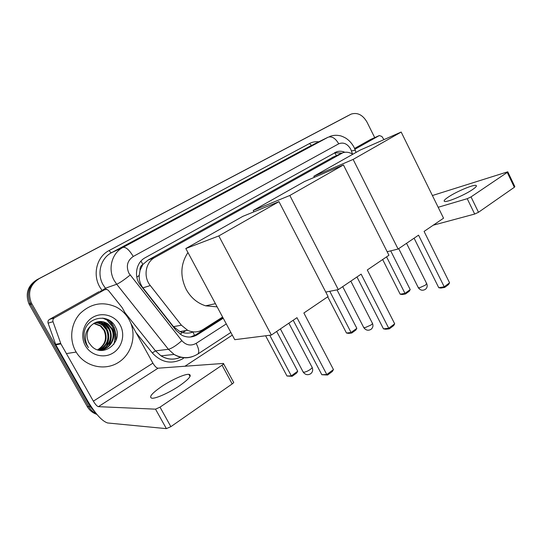 <?xml version="1.0" encoding="UTF-8"?>
<svg xmlns="http://www.w3.org/2000/svg" width="542" height="542" viewBox="0 0 542 542"><rect width="100%" height="100%" fill="white"/><g stroke="black" fill="none" stroke-linecap="round" stroke-linejoin="round"><path stroke-width="0.81" d="M140.032 270.329L142.892 264.394C140.778 265.715 139.822 267.694 140.032 270.329L139.219 275.356C138.969 280.018 140.215 284.184 142.946 287.863L173.487 326.65L179.883 331.575L182.369 332.476C186.082 333.506 189.625 333.344 192.999 332.002L194.808 336.013M333.682 156.834L147.98 260.14L143.156 264.245M352.822 154.24C349.529 152.255 346.257 151.733 342.998 152.681L154.809 257.464C145.48 262.281 143.061 276.827 150.29 285.553L181.394 325.2L187.627 330.288C193.006 332.72 198.169 332.449 203.108 329.482L222.606 317.056M344.902 152.282C342.137 151.096 339.448 150.906 336.839 151.726L145.215 257.707C135.934 262.47 133.501 276.84 140.669 285.465L176.089 330.444L181.909 335.274C187.336 337.835 192.559 337.612 197.586 334.597L223.236 318.222M334.563 152.776L341.894 153.101M113.054 325.173L116.056 334.76L114.172 327.449M116.13 338.818L115.961 340.532L116.13 338.818M109.843 320.681L112.445 324.136L109.843 320.681M95.128 412.177L90.209 406.669L31.321 302.883C27.486 292.599 30.122 284.509 39.234 278.602L351.189 114.091C357.51 112.201 362.788 114.884 367.022 122.146L374.712 137.627M232.308 335.119L184.958 366.236M90.209 406.669L88.725 406.602C90.561 409.772 93.088 412.123 96.307 413.661C93.088 412.123 90.561 409.772 88.725 406.602L30.122 303.364C26.307 293.141 28.936 285.085 38.008 279.205L348.526 115.439M105.941 318.777L111.503 325.518L105.941 318.777M222.85 317.51L195.581 334.902L190.472 337.009M115.69 339.529C116.09 334.448 115.087 329.692 112.668 325.261L108.712 319.99M96.889 414.373C92.736 413.011 89.525 410.402 87.255 406.534L88.725 406.602L30.122 303.364C26.307 293.141 28.936 285.085 38.008 279.205L350.586 114.382M87.255 406.534L28.943 303.845C25.149 293.669 27.764 285.661 36.795 279.808L348.35 115.527M182.762 332.585L185.974 330.566M472.421 189.653C475.849 187.315 477.068 185.913 476.072 185.452C473.796 184.26 456.384 191.583 448.356 197.031C444.738 199.456 443.458 200.913 444.508 201.4C446.628 202.606 464.379 195.188 472.421 189.653M354.902 149.253L379.332 135.547L370.782 139.396M354.576 148.454L370.552 139.497M507.807 171.902L514.846 186.631L514.338 187.288L507.237 172.417L507.759 171.8L432.401 195.533M478.484 212.274L474.684 214.049L467.218 198.697L471.025 196.902L478.484 212.274L514.338 187.288M433.241 225.194L474.684 214.049M471.025 196.902L507.237 172.417M467.218 198.697L438.173 207.274M383.987 139.612L381.846 136.448L379.332 135.547M418.553 235.167L444.223 286.799L449.575 282.809L424.081 231.414L443.546 218.202L401.182 132.045L353.127 159.416L398.099 249.042L418.553 235.167M414.088 238.195L438.763 287.721L444.223 286.799L444.697 287.429L448.519 284.577L449.575 282.809M398.099 249.042L387.157 251.725M353.127 159.416L313.825 176.265L314.367 177.322M313.825 176.265L360.166 150.093L401.182 132.045M444.697 287.429L440.863 288.073L438.763 287.721M390.707 250.858L410.206 289.604L409.237 291.264L405.518 293.967L402.137 294.53L400.172 294.198L382.659 259.53M400.172 294.198L404.989 293.385L386.575 256.867M405.518 293.967L404.989 293.385L410.206 289.604M361.135 274.137L388.736 328.256L394.684 323.811L367.293 269.957L388.939 255.262L343.432 164.937L289.828 195.472L338.323 289.618L361.135 274.137M356.961 276.969L383.472 328.852L388.736 328.256L389.366 328.825L393.607 325.654L394.684 323.811M338.323 289.618L325.769 292.077M289.828 195.472L253.222 210.486L253.927 211.834M253.222 210.486L304.509 181.523L343.432 164.937M389.366 328.825L385.667 329.238L383.472 328.852M337.016 289.868L356.832 328.323L355.857 330.037L351.744 333.025L348.506 333.384L346.467 333.018L327.72 296.813M346.467 333.018L351.074 332.503L329.773 291.291M351.744 333.025L351.074 332.503L356.832 328.323M217.132 306.853L205.628 305.83C197.349 303.174 190.899 297.754 186.285 289.557C179.917 276.339 180.472 263.995 187.952 252.525M296.969 317.68L326.792 374.536L333.452 369.563L303.872 312.998L328.093 296.562L278.974 201.651L218.799 235.926L271.379 335.051L296.969 317.68M293.195 320.247L321.819 374.718L326.792 374.536L327.612 375.023L332.361 371.466L333.452 369.563M271.379 335.051L234.761 339.685L185.818 248.548L242.884 216.326L278.974 201.651M218.799 235.926L185.818 248.548M327.612 375.023L321.819 374.718M276.677 331.46L297.714 371.209L296.725 372.984L292.158 376.304L286.989 376.012L265.607 335.783M286.989 376.012L291.311 375.857L269.76 335.254M292.158 376.304L291.311 375.857L297.714 371.209M179.3 385.924C189.117 379.034 192.308 375.166 188.873 374.326C184.856 373.892 171.848 379.712 161.983 386.29C151.814 393.282 148.494 397.266 152.017 398.234C156.049 398.621 169.45 392.598 179.3 385.924M54.464 317.876C53.055 318.804 52.574 320.085 53.014 321.711L60.894 343.865L55.833 344.861L48.102 323.147C47.676 321.555 48.15 320.295 49.532 319.38L54.464 317.876L104.681 289.692L99.891 291.359M49.532 319.38L98.962 291.684M55.833 344.861L87.716 401.019C95.419 413.878 102.059 421.195 107.634 422.977L166.374 428.641L155.527 409.163L98.393 406.663C97.018 406.283 95.345 404.447 93.366 401.161L60.894 343.865M223.609 363.811L233.48 382.063C234.063 382.246 233.629 382.869 232.186 383.926L222.051 365.2C223.514 364.17 223.968 363.58 223.406 363.438L158.034 368.201C156.489 367.984 154.782 366.297 152.898 363.147L130.832 323.242M170.865 426.662L166.38 428.641L155.527 409.163L160.019 407.137L170.865 426.662L232.186 383.926M160.019 407.137L222.051 365.2M127.011 316.332L122.126 307.592L108.454 290.478L107.018 289.475L104.681 289.692M75.765 351.379C68.956 339.387 70.934 323.249 80.236 313.384C91.083 303.296 103.082 301.189 116.245 307.057C121.754 309.97 126.049 314.17 129.131 319.665C137.112 333.892 132.417 353.567 118.583 362.341C104.87 371.311 84.85 366.771 76.171 352.07L75.765 351.379M100.995 349.997C110.615 348.601 115.968 336.921 111.483 328.838L107.662 324.279C104.369 321.914 100.859 321.135 97.133 321.928M98.536 350.091C109.267 351.053 117.424 337.862 112.126 328.703L108.292 324.136C102.106 320.112 96.286 320.695 90.826 325.871C86.591 331.067 85.948 336.704 88.902 342.781L91.686 346.291C103.617 358.614 123.569 341.345 115.521 327.26C109.03 312.199 85.175 317.145 84.105 333.777C83.807 337.7 84.593 341.365 86.476 344.766L88.434 347.605L86.774 344.522C84.057 337.036 85.406 330.816 90.826 325.871M99.755 350.098C108.698 347.964 113.136 336.995 108.962 329.38L105.162 324.854C102.289 322.781 99.213 321.934 95.941 322.321M100.067 350.085C109.186 348.12 113.84 336.975 109.586 329.245L105.785 324.712C102.804 322.565 99.62 321.731 96.232 322.212M98.522 350.091C107.221 345.572 109.87 338.845 106.476 329.909L102.709 325.424C100.25 323.635 97.614 322.768 94.789 322.822M98.827 350.105C107.214 347.503 111.056 337.056 107.092 329.773L103.319 325.281C100.758 323.418 98.007 322.558 95.074 322.686M97.58 349.834C105.121 345.017 107.275 338.547 104.037 330.424L100.29 325.979L93.685 323.445M97.831 349.908C105.649 345.146 107.919 338.608 104.64 330.295L100.893 325.844L93.956 323.276M120.148 325.004C125.453 334.421 122.187 347.476 112.953 353.059C103.807 358.784 90.765 355.43 85.358 345.674C79.816 336.006 83.482 322.571 92.939 317.246C102.323 311.772 114.972 315.505 120.148 325.004M106.544 346.06C110.676 336.772 109.044 328.953 101.652 322.605M108.935 345.789C113.183 336.358 111.537 328.411 103.989 321.962M102.662 318.086L108.366 320.661L103.915 318.262M106.754 329.163L101.015 322.436M108.989 328.215L103.427 321.853M136.841 277.233L139.219 275.356M336.453 155.588L334.678 152.742M180.168 334.245L182.369 332.476M142.892 264.394L140.94 261.129M332.083 157.553L341.094 153.501M173.487 326.65L181.394 325.2M142.946 287.863L150.29 285.553M147.98 260.14L154.809 257.464M352.53 154.064L350.742 149.206C347.469 143.759 343.459 141.957 338.73 143.813L133.237 256.474C127.323 260.58 125.88 266.169 128.908 273.229L181.841 340.674C186.102 345.322 190.879 346.216 196.157 343.357L226.299 323.926M192.681 356.541C186.285 358.784 180.079 358.079 174.084 354.434L168.406 349.292L116.699 284.245L114.281 280.62C107.553 268.995 111.869 253.012 123.007 247.389L328.113 137.207C331.928 136.042 335.464 138.244 338.73 143.813M133.237 256.474C129.308 249.903 125.9 246.874 123.007 247.389L111.605 252.66C100.778 258.121 96.564 273.547 103.068 284.74L105.412 288.229L116.699 284.245C119.782 282.883 124.254 279.821 130.121 275.058M309.638 143.461C310.417 144.795 311.25 145.331 312.145 145.06L111.605 252.66C110.934 252.768 110.134 252.044 109.206 250.485L309.638 143.461C312.443 141.99 315.478 141.442 318.737 141.821M312.985 144.646L328.113 137.207M183.399 358.431C171.997 364.698 161.631 362.869 152.302 352.937L136.001 332.592M102.296 290.519L102.214 290.424C91.693 277.999 95.487 257.24 109.206 250.485M39.234 278.602L36.795 279.808M31.897 303.974L29.512 304.922M181.841 340.674C176.285 345.572 171.807 348.445 168.406 349.292L155.5 350.877L161.008 355.837C167.41 359.644 173.935 360.112 180.588 357.239M102.214 290.424L105.412 288.229L106.286 289.333M125.06 312.809L155.5 350.877L152.302 352.937M196.157 343.357C198.86 348.669 199.429 352.225 197.871 354.021L197.525 354.244M351.453 150.9L355.247 150.209L356.006 152.444M195.581 334.902L197.586 334.597M418.194 287.463L419.447 287.829L425.551 285.078L426.595 283.425L406.541 243.317M363.621 327.307L364.691 327.815L370.999 325.004C372.388 323.947 372.808 323.262 372.246 322.964L350.816 281.135M302.944 371.622L303.811 372.266C305.715 372.029 307.89 371.074 310.336 369.4C312.077 368.065 312.585 367.225 311.86 366.873L288.859 323.188M98.393 406.663L158.034 368.201M93.366 401.161L152.898 363.147M55.609 344.366L60.663 343.357M53.014 321.711L48.102 323.147M106.354 318.92L111.693 325.478C114.89 331.447 115.609 337.734 113.847 344.333M109.26 320.308L111.462 322.991M112.824 325.153L112.858 325.214C114.972 329.062 116.008 333.195 115.981 337.612M115.778 340.451L115.67 341.23M179.883 331.575L187.627 330.288M334.705 152.695L336.839 151.726M353.94 147.099C351.921 143.379 349.197 140.385 345.769 138.122C342.944 136.584 340.796 135.744 339.326 135.608C335.972 134.992 332.734 135.297 329.611 136.523M31.321 302.883L28.943 303.845M230.872 332.442L197.871 354.021C190.167 358.709 182.241 358.851 174.084 354.434L161.008 355.837C166.672 359.319 172.566 360.044 178.697 358.005M354.001 147.221L355.186 150.026M476.391 186.109L476.072 185.452M398.716 248.629L418.377 287.822C420.341 290.417 422.706 290.905 425.477 289.279C427.184 287.761 427.618 285.925 426.771 283.771M342.707 286.643L363.858 327.774C365.911 330.41 368.343 330.905 371.141 329.265C372.95 327.666 373.397 325.715 372.489 323.418M215.418 303.669L205.628 305.83M280.39 328.933L303.256 372.219C305.403 374.881 307.903 375.376 310.749 373.709C312.687 372.008 313.161 369.915 312.172 367.442M190.046 376.46L188.873 374.326M60.86 343.797L55.799 344.787M108.292 324.136L107.662 324.279M105.785 324.712L105.162 324.854M103.319 325.281L102.709 325.424M100.893 325.844L100.29 325.979M76.171 352.07L66.564 353.56M106.347 318.913L111.679 325.478"/></g></svg>
